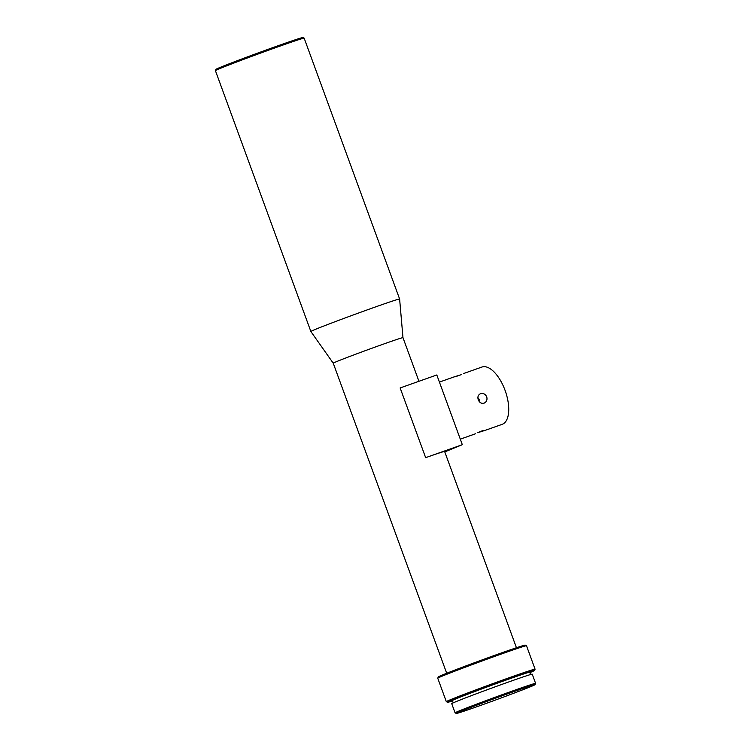 <?xml version="1.0" encoding="UTF-8"?>
<svg xmlns="http://www.w3.org/2000/svg" width="751" height="751" viewBox="0 0 751 751"><rect width="100%" height="100%" fill="white"/><g stroke="black" fill="none" stroke-linecap="round" stroke-linejoin="round"><path stroke-width="1.13" d="M457.021 376.439C452.844 377.349 454.289 376.758 461.358 374.665L460.541 374.937M477.598 432.689C484.667 430.605 486.113 430.004 481.945 430.914L477.598 432.689M463.527 373.557L481.907 367.051A30.378 14.062 -109.5 0 1 505.066 390.342A30.378 14.062 -109.5 0 1 502.184 424.324L483.813 430.83L481.945 430.914M484.057 403.165C486.582 401.945 487.474 399.832 486.732 396.838C485.362 394.059 483.315 392.998 480.574 393.655C478.171 394.819 477.401 396.875 478.265 399.832C479.514 402.658 481.438 403.766 484.057 403.165L484.245 403.09M477.899 397.626L479.495 399.804L479.748 402.114M477.749 706.419A41.859 0.845 -20.1 0 1 456.392 713.45A41.859 0.845 -20.1 0 1 513.628 691.69A41.859 0.845 -20.1 0 1 534.994 684.687A41.859 0.845 -20.1 0 1 477.749 706.419M456.392 713.45L455.097 712.849A42.873 0.864 -20.1 0 1 455.078 712.83A42.873 0.864 -20.1 0 1 513.712 690.563A42.873 0.864 -20.1 0 1 535.594 683.372A42.873 0.864 -20.1 0 1 535.594 683.391L534.994 684.687M455.078 712.83L451.717 703.64A42.873 0.864 -20.1 0 1 510.351 681.373A42.873 0.864 -20.1 0 1 532.234 674.182L535.594 683.372M453.219 702.833L452.374 700.523A41.183 0.835 -20.1 0 1 508.699 679.129A41.183 0.835 -20.1 0 1 529.718 672.22L530.563 674.529M452.524 700.927A46.243 0.939 -20.1 0 1 447.634 702.279A46.243 0.939 -20.1 0 1 510.868 678.237A46.243 0.939 -20.1 0 1 534.477 670.502A46.243 0.939 -20.1 0 1 529.868 672.624M446.338 701.678A47.257 0.958 -20.1 0 1 446.319 701.669A47.257 0.958 -20.1 0 1 510.952 677.111A47.257 0.958 -20.1 0 1 535.078 669.188A47.257 0.958 -20.1 0 1 535.078 669.207L526.498 645.729A47.257 0.958 -20.1 0 1 526.498 645.729A47.257 0.958 -20.1 0 0 502.372 653.661A47.257 0.958 -20.1 0 0 437.739 678.191A47.257 0.958 -20.1 0 1 437.739 678.191L446.319 701.669L447.634 702.279M437.739 678.191L438.34 676.895A46.243 0.939 -20.1 0 1 501.593 652.882A46.243 0.939 -20.1 0 1 525.184 645.109L526.479 645.719M446.704 673.262L333.237 363.184A37.128 0.751 -20.1 0 1 333.237 363.184A37.128 0.751 -20.1 0 1 384.024 343.892A37.128 0.751 -20.1 0 1 402.977 337.668L399.616 299.011A47.257 0.958 -20.1 0 1 399.616 299.011L304.164 38.17A47.257 0.958 -20.1 0 1 304.164 38.17A47.257 0.958 -20.1 0 0 280.039 46.093A47.257 0.958 -20.1 0 0 215.406 70.632A47.257 0.958 -20.1 0 1 215.406 70.632L310.858 331.482A47.257 0.958 -20.1 0 1 310.858 331.482A47.257 0.958 -20.1 0 1 375.491 306.934A47.257 0.958 -20.1 0 1 399.616 299.001M215.406 70.632L216.006 69.327A46.243 0.939 -20.1 0 1 279.25 45.323A46.243 0.939 -20.1 0 1 302.85 37.55L304.146 38.151M444.78 451.895L462.325 444.686L425.657 457.669A37.128 0.751 -20.1 0 1 444.611 451.445L516.444 647.737M425.657 457.669L400.142 387.948L436.81 374.965L462.325 444.686M475.43 433.796L460.307 439.157M333.237 363.184L310.858 331.491M418.945 381.292L402.977 337.668M534.477 670.502L535.078 669.207M455.153 376.523L439.419 382.09"/></g></svg>
